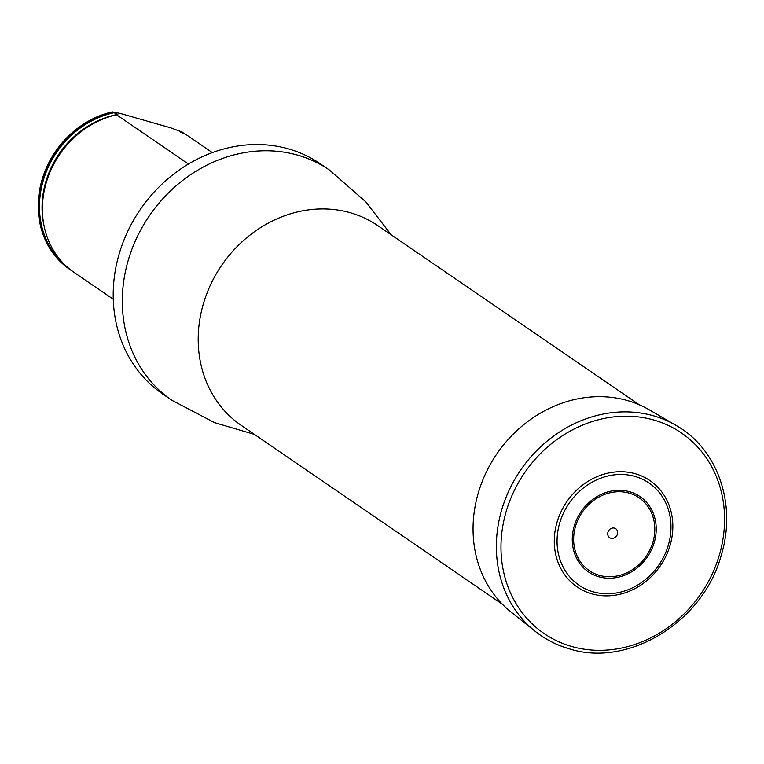 <?xml version="1.0" encoding="UTF-8"?>
<svg xmlns="http://www.w3.org/2000/svg" width="764" height="764" viewBox="0 0 764 764"><rect width="100%" height="100%" fill="white"/><g stroke="black" fill="none" stroke-linecap="round" stroke-linejoin="round"><path stroke-width="1.15" d="M171.766 400.221A139.506 122.718 124.4 0 1 149.381 215.782A139.506 122.718 124.4 0 1 329.456 170.057L320.345 163.811A139.506 122.718 124.4 0 0 140.27 209.546A139.506 122.718 124.4 0 0 162.665 393.985L171.766 400.221L214.55 422.635L254.412 434.382M183.923 133.662A89.264 78.52 124.4 0 0 182.577 132.201L170.649 127.817L120.053 113.387L112.327 111.888A89.264 78.52 124.4 0 0 41.437 181.918A89.264 78.52 124.4 0 0 69.849 269.501A89.264 78.52 124.4 0 0 70.192 269.74M188.45 164.04L116.539 114.772L117.828 114.409L113.034 112.365A89.264 78.52 124.4 0 0 42.144 182.395A89.264 78.52 124.4 0 0 70.546 269.978A89.264 78.52 124.4 0 0 72.313 271.153M113.034 112.365L112.327 111.888M182.577 132.201L180.247 132L186.082 134.598L212.363 152.609M113.263 299.24L74.051 272.376A89.264 78.52 -55.6 0 1 44.331 227.185A89.264 78.52 -55.6 0 1 48.113 176.962A89.264 78.52 -55.6 0 1 116.539 114.772M591.813 593.838A64.443 56.689 -55.6 0 1 576.667 490.144A64.443 56.689 -55.6 0 1 672.186 517.381A64.443 56.689 -55.6 0 1 591.813 593.838M610.856 538.238A5.415 4.765 124.4 0 0 617.608 531.811A5.415 4.765 124.4 0 0 609.586 529.528A5.415 4.765 124.4 0 0 610.856 538.238M675.959 425.347A124.99 109.949 124.4 0 0 520.618 470.118A124.99 109.949 124.4 0 0 534.972 631.15C545.219 639.315 556.717 645.217 569.438 648.865C629.269 667.946 704.341 620.96 721.56 554.101C736.744 503.6 717.386 448.525 675.959 425.347L649.41 409.896A122.737 107.963 124.4 0 0 496.877 453.854A122.737 107.963 124.4 0 0 510.963 611.974L534.972 631.15A124.99 109.949 124.4 0 0 569.161 648.722M639.296 404.786L377.836 225.657A120.979 106.416 124.4 0 0 221.675 265.318A120.979 106.416 124.4 0 0 241.09 425.262L502.55 604.391M181.842 132.048A88.805 78.119 -55.6 0 1 182.997 133.261M66.315 266.225A88.805 78.119 -55.6 0 1 43.72 179.015A88.805 78.119 -55.6 0 1 114.056 112.719M44.331 227.185L43.949 225.437A87.669 77.126 -55.6 0 1 117.828 114.409M593.131 591.804A61.922 54.473 124.4 0 0 670.353 518.345A61.922 54.473 124.4 0 0 578.568 492.169A61.922 54.473 124.4 0 0 593.131 591.804M598.842 576.782A45.639 40.148 124.4 0 0 655.76 522.643A45.639 40.148 124.4 0 0 588.118 503.352A45.639 40.148 124.4 0 0 598.842 576.782M599.339 575.359A44.121 38.811 124.4 0 0 654.366 523.015A44.121 38.811 124.4 0 0 588.958 504.364A44.121 38.811 124.4 0 0 599.339 575.359M571.778 646.506A121.543 106.922 124.4 0 0 723.346 502.311A121.543 106.922 124.4 0 0 543.194 450.941A121.543 106.922 124.4 0 0 571.778 646.506M329.456 170.057L365.813 201.858L391.158 234.787M69.849 269.501L70.546 269.978"/></g></svg>
